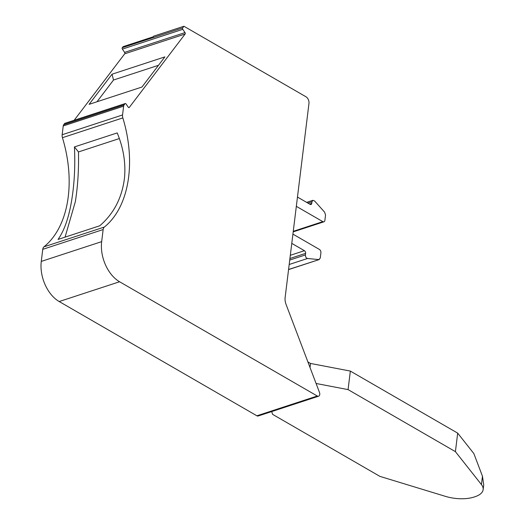 <?xml version="1.0" encoding="UTF-8"?>
<svg xmlns="http://www.w3.org/2000/svg" width="525" height="525" viewBox="0 0 525 525"><rect width="100%" height="100%" fill="white"/><g stroke="black" fill="none" stroke-linecap="round" stroke-linejoin="round"><path stroke-width="0.79" d="M62.442 137.694L122.843 117.908A104.318 67.613 -108.1 0 1 128.658 176.827A104.318 67.613 -108.1 0 1 104.363 227.049L43.969 246.829A104.318 67.613 71.9 0 0 68.263 196.606A104.318 67.613 71.9 0 0 62.442 137.694A5.217 3.38 -108.1 0 1 62.153 134.748L63.23 125.947L123.631 106.168A3.13 2.028 -108.1 0 1 124.084 104.947L63.689 124.727A3.13 2.028 71.9 0 0 63.23 125.947M124.464 178.198C125.908 163.275 123.487 148.181 117.213 132.917L74.425 146.928C75.246 163.813 74.589 179.918 72.45 195.234L71.807 199.5C68.998 217.133 64.404 230.442 58.039 239.439L99.763 225.776C113.774 213.708 122.01 197.846 124.464 178.198M74.163 120.278L124.72 53.799A1.043 0.676 71.9 0 0 124.871 53.392A1.043 0.676 71.9 0 0 124.615 52.382L122.377 49.107L182.779 29.328A1.043 0.676 -108.1 0 1 182.674 27.91L183.934 26.25L305.977 96.784A5.217 3.38 -108.1 0 1 308.963 103.471L285.134 297.511A10.434 6.759 -108.1 0 0 286.066 304.428L319.469 392.392A3.13 2.028 -108.1 0 1 319.751 394.472A3.13 2.028 -108.1 0 1 318.59 396.211L258.195 415.99A3.13 2.028 -108.1 0 1 256.876 415.793L59.181 301.534L119.582 281.754L317.277 396.014L256.876 415.793M318.59 396.211A3.13 2.028 -108.1 0 1 317.277 396.014M74.425 146.928L78.474 151.942C78.862 169.516 77.825 186.053 75.364 201.561L65.074 237.136M182.779 29.328L185.01 32.602A1.043 0.676 -108.1 0 1 185.273 33.607A1.043 0.676 -108.1 0 1 185.115 34.02L129.281 107.435A1.043 0.676 -108.1 0 1 129.045 107.605A1.043 0.676 -108.1 0 1 128.271 107.212L126.033 103.937A1.043 0.676 -108.1 0 0 125.258 103.543A1.043 0.676 -108.1 0 0 125.022 103.714L124.084 104.947M123.631 106.168L122.548 114.962L62.153 134.748M122.843 117.908A5.217 3.38 -108.1 0 1 122.548 114.962M103.149 229.556L101.666 241.638L41.272 261.417L42.755 249.336L103.149 229.556A5.217 3.38 -108.1 0 1 104.363 227.049M101.666 241.638A31.297 20.285 71.9 0 0 119.582 281.754M183.934 26.25L153.733 36.14L152.952 37.177L122.752 47.066A3.13 2.028 71.9 0 1 123.454 46.548L153.241 36.789M41.272 261.417A31.297 20.285 71.9 0 0 59.181 301.534M164.889 56.89L112.042 74.202L89.112 104.344L141.96 87.032L164.889 56.89M122.377 49.107A1.043 0.676 -108.1 0 1 122.272 47.69L122.752 47.066M65.146 123.322A1.043 0.676 71.9 0 0 64.857 123.322A1.043 0.676 71.9 0 0 64.621 123.5L125.022 103.714M42.755 249.336A5.217 3.38 -108.1 0 1 43.969 246.829M63.689 124.727L64.621 123.5M309.56 204.054L311.752 203.332L311.942 201.771L312.907 200.32L314.593 200.97L324.634 212.192L325.539 215.047L324.89 220.356A2.605 1.693 -108.1 0 1 323.918 221.806A2.605 1.693 -108.1 0 1 322.822 221.642L296.33 206.332M311.752 203.332A2.087 1.352 -108.1 0 1 310.977 204.494A2.087 1.352 -108.1 0 1 310.098 204.369L297.465 197.065M292.917 234.124L319.41 249.434A2.605 1.693 -108.1 0 1 320.906 252.781L320.257 258.09L318.819 259.586L307.532 258.484C306.127 258.031 305.419 256.85 305.412 254.927L305.609 253.365L289.925 258.497M288.56 269.601L319.285 259.54L288.573 269.489M290.318 255.308L304.415 250.688L291.782 243.39M304.415 250.688A2.087 1.352 -108.1 0 1 305.609 253.365M316.083 383.48L348.068 389.609L455.411 451.651L481.438 484.582A26.079 11.648 7 0 1 483.151 489.622A26.079 11.648 7 0 1 475.033 496.716L474.023 497.05A26.079 11.648 7 0 1 445.449 496.368L379.91 476.378L272.573 414.337L271.707 411.567M78.474 151.942L119.346 138.554M112.042 74.202L113.518 80.023L96.981 101.765M113.518 80.023L158.498 65.29M483.151 489.622L483.728 484.897L482.468 476.234L473.852 453.574L457.682 433.125L455.411 451.651M457.682 433.125L350.346 371.083L348.068 389.609M350.346 371.083L310.511 363.444L310.019 367.493M310.511 363.444L307.906 361.935M124.615 52.382L185.01 32.602M129.281 107.435L128.756 107.605M124.72 53.799L185.115 34.02M182.674 27.91L122.272 47.69M293.258 231.328L322.822 221.642M482.468 476.234L481.438 484.582M311.942 201.771L307.899 203.096M289.734 260.065L305.412 254.927M289.19 264.495L307.532 258.484M323.918 221.806L293.193 231.866M64.857 123.322L125.258 103.543M312.907 200.32L306.646 202.368"/></g></svg>
